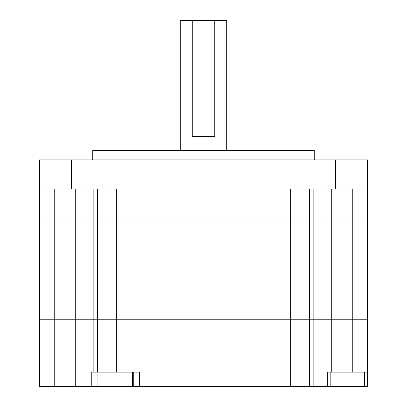 <?xml version="1.0" encoding="UTF-8"?>
<svg xmlns="http://www.w3.org/2000/svg" width="407" height="407" viewBox="0 0 407 407"><rect width="100%" height="100%" fill="white"/><g stroke="black" fill="none" stroke-linecap="round" stroke-linejoin="round"><path stroke-width="0.61" d="M330.835 372.115L330.835 386.65L327.33 386.65L327.33 372.115L367.465 372.115L367.465 319.785L39.535 319.785L39.535 159.895L71.515 159.895L71.515 188.965L39.535 188.965M367.465 188.965L335.485 188.965L335.485 159.895L367.465 159.895L367.465 218.035L352.248 218.035L367.465 218.035L367.465 319.785L331.766 319.785L331.766 218.035L39.535 218.035L352.248 218.035L331.766 218.035L331.766 188.965M180.245 150.59L180.245 20.35L192.241 20.35L192.241 136.635L214.759 136.635L214.759 20.35L226.755 20.35L226.755 150.59M92.74 159.895L92.74 150.59L314.26 150.59L314.26 159.895M335.485 159.895L71.515 159.895M331.766 372.115L331.766 319.785L116.275 319.785L116.275 188.965L71.515 188.965M335.485 188.965L290.725 188.965L290.725 386.65L133.73 386.65L133.73 372.115M214.759 20.35L192.241 20.35M139.545 386.65L139.545 372.115L116.275 372.115L116.275 319.785L39.535 319.785L39.535 386.65L54.752 386.65L54.752 188.965M116.275 372.115L91.753 372.115L91.753 386.65L54.752 386.65M327.33 386.65L290.725 386.65M367.465 372.115L367.465 386.65L361.65 386.65L361.65 386.07M330.835 386.65L361.65 386.65M97.09 372.115L97.09 386.65L133.73 386.65M97.09 386.65L91.753 386.65M364.555 372.115L364.555 386.07L331.995 386.07L331.995 372.115M132.565 372.115L132.565 386.07L100.005 386.07L100.005 372.115M313.833 386.65L313.833 188.965M309.498 386.65L309.498 188.965M97.502 372.115L97.502 188.965M93.167 372.115L93.167 188.965M75.234 386.65L75.234 188.965M352.248 372.115L352.248 188.965M348.275 386.07L348.275 386.65M116.285 386.07L116.285 386.65"/></g></svg>
